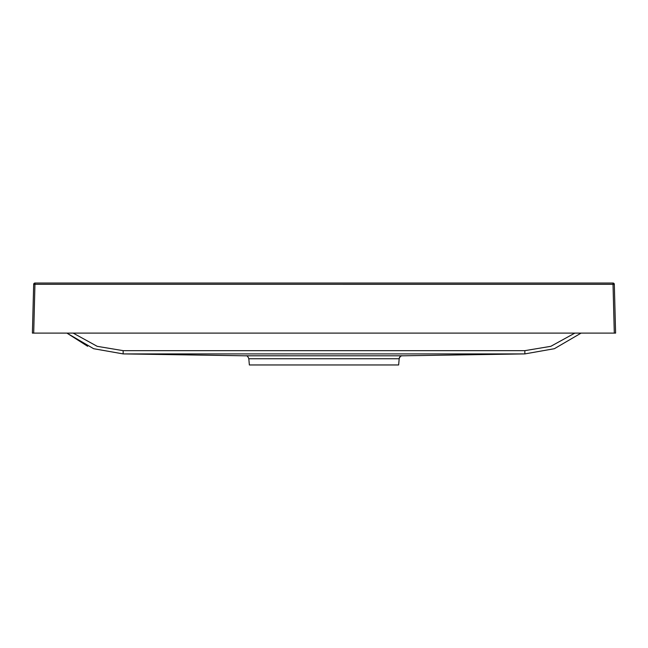 <?xml version="1.0" encoding="UTF-8"?>
<svg xmlns="http://www.w3.org/2000/svg" width="648" height="648" viewBox="0 0 648 648"><rect width="100%" height="100%" fill="white"/><g stroke="black" fill="none" stroke-linecap="round" stroke-linejoin="round"><path stroke-width="0.97" d="M399.184 358.757L248.816 358.757L249.359 364.962L398.642 364.962L399.184 358.757C400.067 356.408 401.08 355.428 402.206 355.801A3.248 3.248 -92.7 0 0 399.128 358.765M614.296 333.104L32.4 333.104L33.68 284.31A1.304 1.304 0 0 1 34.976 283.038L613.024 283.038A1.304 1.304 0 0 1 614.32 284.31L615.6 333.104L614.296 333.104L613.024 284.318L33.68 284.31M581.102 333.104L554.372 348.705L524.848 353.905L123.152 353.905L93.628 348.705L66.898 333.104L87.634 346.275M73.159 333.104L97.208 346.332L123.152 350.657L524.848 350.657L550.792 346.332L574.841 333.104M245.714 355.784L402.286 355.801M614.32 284.31L613.024 284.318L613.024 283.038M34.976 283.038L33.704 333.104M524.848 353.905L524.848 350.657M123.152 353.905L123.152 350.657M245.916 355.809L123.063 353.905M402.116 355.809L524.937 353.905M248.816 358.757C247.973 356.449 246.969 355.46 245.803 355.801"/></g></svg>

